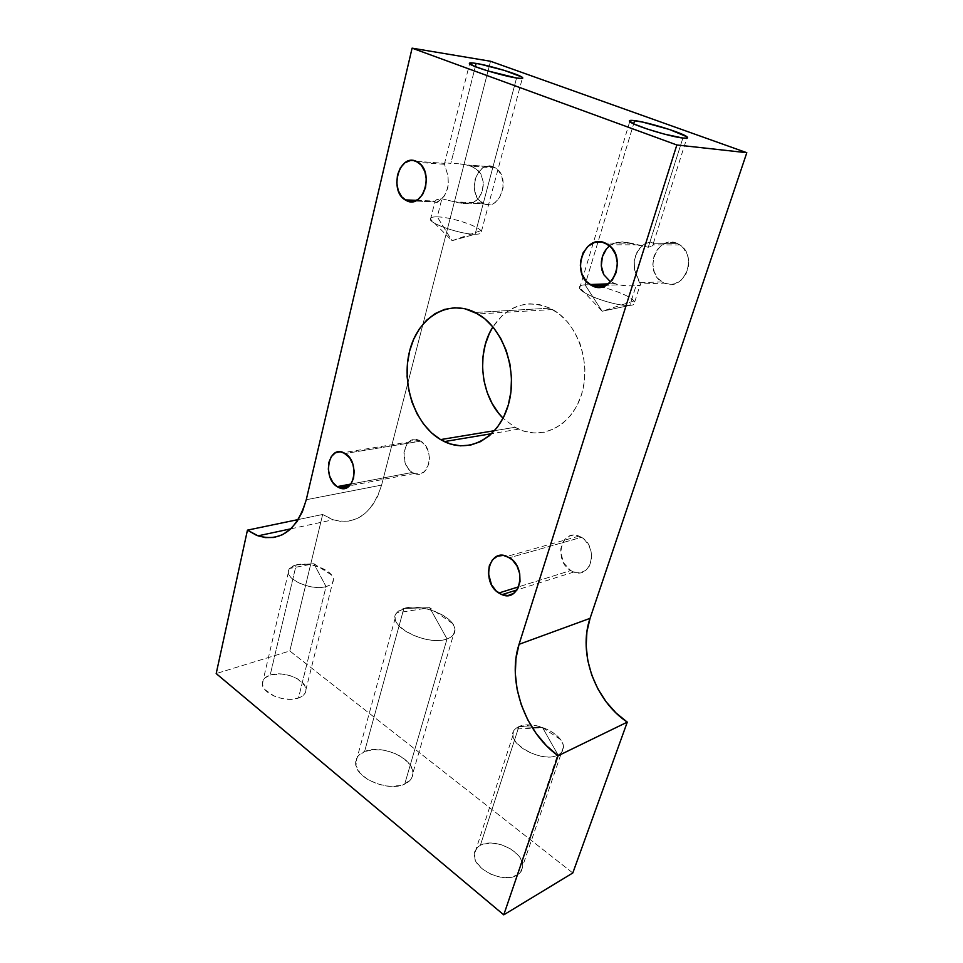 <?xml version="1.0" encoding="UTF-8"?>
<svg xmlns="http://www.w3.org/2000/svg" width="963" height="963" viewBox="0 0 963 963"><rect width="100%" height="100%" fill="white"/><g stroke="black" fill="none" stroke-linecap="round" stroke-linejoin="round"><path stroke-width="0.72" stroke-dasharray="4.82 3.61" d="M677.061 243.362C657.175 234.117 643.007 271.121 661.918 281.906L664.145 283.098L640.419 283.989L638.349 280.365L634.521 269.688L634.244 260.792L636.892 252.354L642.032 245.842L645.041 243.711L650.507 242.05L653.383 243.266L677.061 243.362L683.056 247.599L687.149 254.28L688.268 258.216L688.425 266.534L685.849 274.335L680.949 280.414L674.497 283.844L671.006 284.398L664.145 283.098L658.307 278.813L654.334 272.228L652.818 264.307L653.973 256.23L657.645 249.2L663.314 244.265L670.128 242.207L677.061 243.362L653.383 243.266L650.507 242.05L645.041 243.711L639.227 248.779L635.207 256.411L634.244 260.792L634.521 269.688L640.72 285L636.049 285.782L629.826 305.403C633.919 305.115 635.544 303.983 634.689 302.021C632.462 295.581 598.601 283.916 585.059 284.819L633.654 123.854L585.059 284.819C597.722 284.013 628.875 294.233 633.955 300.925C636.062 303.526 634.677 305.03 629.826 305.403L602.14 311.254L585.059 284.819L602.14 311.254L629.826 305.403C615.766 306.8 577.824 293.053 579.413 287.263C579.509 285.794 581.399 284.976 585.059 284.819C580.593 285.024 578.799 286.167 579.654 288.238C581.496 294.57 616.753 306.691 629.826 305.403L636.049 285.782L625.962 285.855L618.354 284.831L606.233 285.289L618.354 284.831L610.759 281.822L618.354 284.831L628.321 285.927L640.13 285.469L640.419 283.989L664.145 283.098C683.285 292.908 698.789 256.579 680.01 244.963L677.061 243.362M609.615 245.782L613.347 243.579L609.615 245.782M617.608 242.279L613.347 243.579L622.206 241.894L617.608 242.279M631.343 243.17L622.206 241.894L648.268 247.25L652.721 245.938L653.383 243.266L653.492 244.891L650.916 246.889L648.268 247.25L682.887 138.046L648.268 247.25L631.343 243.17L605.233 243.049L631.343 243.17M581.483 537.318L579.016 536.114C561.092 528.374 553.448 560.923 570.686 570.553L518.66 586.816L570.686 570.553L563.584 562.837L560.683 552.208L560.851 548.621L562.922 542.169L564.727 539.557L569.59 536.042L572.455 535.284L578.522 535.934L584.252 539.364L588.754 545.058L591.306 552.148L591.535 559.527L589.38 566.051L587.502 568.652L585.191 570.698L579.654 572.768L576.632 572.732L570.686 570.553L573.779 572.046C591.414 579.401 598.902 546.707 581.483 537.318L509.535 557.721L581.483 537.318M493.55 166.912C476.998 159.136 466.297 194.309 482.307 202.952L483.775 203.723L458.207 202.724L441.873 198.787L436.612 199.666L434.542 201.797L415.053 201.038L434.542 201.797L436.612 199.666L441.873 198.787L458.207 202.724L483.775 203.723C499.821 212.016 511.497 177.192 495.488 167.935L493.55 166.912L467.934 165.058L493.55 166.912L498.473 170.547L501.916 176.482L503.18 187.604L499.508 197.957L494.898 202.615L492.189 203.975L486.52 204.541L483.775 203.723L478.936 200.051L475.59 194.189L474.205 187.003L475.012 179.575L477.877 173.003L482.391 168.272L487.892 166.13L493.55 166.912M463.179 164.192L471.581 166.226L478.575 170.872L480.97 174.159L483.233 182.043L482.463 190.313L479.165 197.499L473.603 202.254L470.064 203.446L466.212 203.831L458.207 202.724L466.212 203.831L473.603 202.254L476.661 200.232L481.103 194.129L483.197 186.232L483.233 182.043L480.97 174.159L475.457 168.236L467.934 165.058L458.617 163.782L463.179 164.192M454.428 163.566L458.617 163.782L454.428 163.566M447.939 163.096L450.84 163.361L475.313 66.652L450.84 163.361L447.939 163.096M444.629 162.843L445.881 162.855L444.629 162.843M416.233 161.315L444.196 163.337L447.988 175.832L448.349 184.342L446.278 192.504L442.161 198.811L435.902 202.663L434.542 201.797L435.902 202.663L437.611 202.206L444.4 195.958L447.626 188.555L448.349 184.342L447.988 175.832L444.196 163.337L416.233 161.315M420.711 441.15L419.086 440.332C404.051 433.386 397.791 464.335 412.405 472.436L350.965 484.04L412.405 472.436L408.107 468.403L405.11 462.649L403.918 452.706L406.964 444.112L408.781 442.077L413.247 439.754L418.243 440.031L420.711 441.15L425.08 445.159L428.15 450.985L429.45 457.714L428.764 464.31L424.346 471.75L419.82 473.977L414.836 473.603L412.405 472.436L414.439 473.459C429.269 480.176 435.493 449.059 420.711 441.15L345.199 453.513L420.711 441.15M518.913 726.571L530.601 724.958C545.696 725.669 563.379 737.225 563.499 746.758C563.632 750.346 561.826 753.09 558.071 754.992L517.059 875.126C520.802 872.887 522.692 869.782 522.74 865.833C523.523 851.436 493.79 837.244 480.332 845.37L518.913 726.571L542.59 727.691L558.071 754.992C564.342 751.441 565.149 746.277 560.49 739.524C552.798 728.618 529.566 721.383 518.913 726.571L515.241 729.051C502.096 740.354 541.146 764.429 558.071 754.992L542.59 727.691L518.913 726.571L480.332 845.37L483.775 843.997L492.153 843.119L501.434 844.792L510.294 848.752L517.42 854.446L519.984 857.696L521.753 861.042L522.596 867.591L519.767 873.068L517.059 875.126L509.559 877.474L500.303 877.137L490.733 874.151L482.403 869.011L476.613 862.547L474.964 859.128L474.434 852.616L477.552 847.308L480.332 845.37C476.276 847.596 474.229 850.823 474.193 855.024C473.242 869.3 503.926 883.841 517.059 875.126L557.445 755.281C543.878 762.07 512.677 747.757 513.014 735.094C512.87 731.278 514.844 728.437 518.913 726.571M296.183 564.908C309.376 561.236 333.282 570.397 333.427 579.269C333.607 582.675 331.152 585.119 326.048 586.587L298.482 698.019C303.514 696.153 306.005 693.324 305.957 689.508C306.162 679.601 283.182 670.392 270.182 675.075L296.183 564.908L313.866 563.716L326.048 586.587C333.451 584.204 335.256 580.304 331.453 574.899C325.843 567.4 306.932 562.031 296.183 564.908L289.586 568.471C281.124 576.993 310.098 591.559 326.048 586.587L313.866 563.716L296.183 564.908L270.182 675.075L281.714 674.016L290.08 675.641L297.567 678.891L304.814 685.728L305.921 690.627L305.223 692.903L303.718 694.949L298.482 698.019L291.007 699.319L282.424 698.644L274.106 696.08L264.933 689.664L262.405 684.657L263.212 679.974L264.837 677.988L270.182 675.075C264.897 676.881 262.273 679.782 262.297 683.778C261.996 693.661 285.686 703.038 298.482 698.019L326.048 586.587C313.071 590.584 288.382 581.231 288.37 572.383C288.214 568.796 290.814 566.304 296.183 564.908M403.858 608.484C420.711 602.657 454.753 616.501 454.993 629.489C455.27 633.762 452.61 636.916 447.037 638.926L404.701 784.087C410.214 781.475 412.958 777.731 412.946 772.832C413.464 757.965 381.204 743.942 364.568 751.561L403.858 608.484L429.654 607.665L447.037 638.926C455.294 635.628 457.112 630.476 452.478 623.47C444.81 612.179 417.761 603.861 403.858 608.484L396.648 612.937C385.272 625.047 426.922 646.883 447.037 638.926L429.654 607.665L403.858 608.484L364.568 751.561L373.861 749.587L384.658 750.309L395.384 753.62L400.235 756.111L408.035 762.311L412.345 769.389L412.453 776.298L410.876 779.368L404.701 784.087L400.319 785.543L389.81 786.35L378.399 784.255L367.926 779.573L360.066 773.084L356.033 765.826L356.358 758.952L358.152 755.991L364.568 751.561C358.597 754.101 355.624 757.989 355.636 763.226C354.926 778.008 388.45 792.393 404.701 784.087L447.037 638.926C430.617 645.415 395.131 631.138 395.167 618.234C394.902 613.66 397.803 610.41 403.858 608.484M475.084 234.25C480.068 234.25 482.186 233.323 481.416 231.469C479.743 226.413 451.021 216.952 437.286 216.868L441.873 198.787L437.286 216.868C450.19 216.964 476.902 225.39 480.874 230.651C482.74 233.022 480.814 234.214 475.084 234.25L452.02 240.714L437.286 216.868L452.02 240.714L475.084 234.25C460.759 234.454 428.908 223.488 430.256 218.902C430.401 217.445 432.748 216.771 437.286 216.868C431.978 216.771 429.691 217.698 430.425 219.636C431.833 224.62 461.674 234.418 475.084 234.25L516.553 78.003L475.084 234.25M549.933 308.16C526.797 299.036 507.79 305.283 492.912 326.902L502.229 315.563L510.631 309.376L519.948 305.379L529.867 303.79L539.99 304.717L549.933 308.16L559.274 314.022L567.64 322.099L574.658 332.091L580.015 343.586L583.482 356.117L584.914 369.142L584.252 382.13L581.544 394.529L576.897 405.82L570.553 415.559L562.765 423.383L553.906 428.992L544.3 432.231L534.357 433.001L524.462 431.328L514.952 427.307L494.585 430.678L514.952 427.307L503.071 418.219L514.952 427.307L518.636 429.161C543.084 440.536 572.443 425.213 581.76 393.807C591.39 362.582 577.571 323.147 552.581 309.532L549.933 308.16L475.132 312.469L549.933 308.16M572.804 872.972L289.815 650.976L216.194 673.582L289.815 650.976L572.804 872.972M490.528 61.259L381.613 485.087L377.713 496.246L372.248 505.731L365.459 513.195L357.634 518.371L349.1 521.091L340.204 521.308L331.272 519.069L322.665 514.471L289.815 650.976L322.665 514.471L333.186 519.755C356.057 525.461 372.2 513.917 381.613 485.087L490.528 61.259M298.337 519.539L322.665 514.471L298.337 519.539M306.258 499.737L381.613 485.087L306.258 499.737M661.918 281.906L639.697 282.713M614.478 283.64L608.46 283.856M579.016 536.114L506.995 556.397M482.307 202.952L455.018 201.869M416.594 200.34L434.831 201.062M495.488 167.935L471.581 166.226M419.086 440.332L343.538 452.634M563.499 746.758L522.74 865.833M560.49 739.524L542.59 727.691L515.241 729.051M333.427 579.269L305.957 689.508M331.453 574.899L313.866 563.716L289.586 568.471M454.993 629.489L412.946 772.832M452.478 623.47L429.654 607.665L396.648 612.937M634.689 302.021L640.431 284.001M653.383 243.266L686.824 138.178M633.955 300.925L602.14 311.254L579.413 287.263M481.416 231.469L522.307 78.388M480.874 230.651L452.02 240.714L430.256 218.902M518.636 429.161L491.696 433.675M552.581 309.532L477.841 313.95M430.425 219.636L434.758 202.399M444.364 164.179L469.595 63.775M579.654 288.238L629.742 121.591M395.167 618.234L355.636 763.226M288.37 572.383L262.297 683.778M513.014 735.094L474.193 855.024M414.439 473.459L349.449 485.797M444.4 164.276L418.219 162.398M573.779 572.046L516.999 589.934M680.01 244.963L653.492 244.891M608.291 244.783L637.362 244.855M290.862 528.819L333.186 519.755"/><path stroke-width="1.44" d="M609.988 281.328L603.801 274.672L609.988 281.328M602.068 270.41L603.801 274.672L601.297 265.872L602.068 270.41M601.43 261.238L601.297 265.872L602.381 256.712L601.43 261.238M604.078 252.523L602.381 256.712L606.509 248.815L604.078 252.523M609.603 245.794L606.509 248.815L609.603 245.794M592.221 285.818L589.922 284.53C570.313 272.926 584.589 233.106 605.233 243.049L611.457 247.611L615.754 254.81L617.427 263.525L616.212 272.385L612.324 280.004L606.377 285.204L599.323 287.239L592.221 285.818L586.154 281.208L582.001 274.118L580.364 265.595L580.581 261.19L583.06 252.908L587.912 246.335L594.448 242.495L601.694 241.99L608.291 244.783C627.816 257.302 612.071 296.435 592.221 285.818L606.233 285.289L592.221 285.818M498.798 593.027C481.103 582.507 488.602 547.899 506.995 556.397L512.388 559.936L517.035 566.075L519.719 573.683L520.02 581.568L517.865 588.501L513.64 593.389L507.983 595.531L501.795 594.604L496.005 590.788L491.479 584.697L488.41 573.322L489.288 565.883L492.43 559.876L497.365 556.193L503.372 555.422L509.535 557.721C527.435 567.989 520.08 602.79 501.964 594.665L498.798 593.027L518.66 586.816L498.798 593.027M406.651 200.713L405.158 199.895C388.787 190.698 399.296 153.069 416.233 161.315L421.288 165.179L424.852 171.522L426.356 179.347L425.562 187.424L422.601 194.514L417.966 199.51L412.357 201.676L406.651 200.713L401.703 196.801L398.237 190.542L396.768 182.862L397.502 174.917L400.343 167.887L404.893 162.807L410.467 160.484L413.38 160.496L418.219 162.398C434.614 172.257 423.058 209.561 406.651 200.713L415.053 201.038L406.651 200.713M337.134 486.652C322.316 477.913 328.299 445.135 343.538 452.634L349.653 457.81L352.819 464.022L354.191 471.196L353.565 478.19L351.038 483.932L347.029 487.543L342.142 488.482L337.134 486.652L332.777 482.331L329.683 476.191L328.335 469.162L328.913 462.264L331.356 456.534L335.293 452.851L340.144 451.779L345.199 453.513C360.198 462.047 354.24 495.042 339.205 487.747L337.134 486.652L350.965 484.04L337.134 486.652M634.629 120.628C648.063 122.181 683.874 133.303 687.197 136.999C688.389 138.154 686.956 138.503 682.887 138.046L687.137 138.106L686.98 136.806L669.562 129.524L642.706 122.096L631.848 120.363L629.345 120.857L633.859 123.95L646.919 128.922L664.085 134.05L682.887 138.046C669.995 136.77 632.595 125.166 629.742 121.591C628.562 120.387 630.187 120.062 634.629 120.628L633.654 123.854L634.629 120.628M476.131 63.414C489.962 65.532 520.128 74.693 522.524 77.534C523.559 78.593 521.561 78.749 516.553 78.003L521.609 78.46L522.668 78.244L521.729 76.956L504.407 70.419L479.947 64.1L473.062 62.98L469.354 63.462L474.699 66.399L487.495 70.829L516.553 78.003C503.095 76.065 471.677 66.531 469.595 63.775C468.596 62.679 470.775 62.559 476.131 63.414L475.313 66.652L476.131 63.414M492.912 326.902C475.806 353.325 480.718 396.563 503.071 418.219L498.485 413.067L492.081 403.389L487.194 392.483L483.992 380.71L482.583 368.492L483.029 356.262L485.304 344.441L489.36 333.451L492.912 326.902M440.597 439.597C415.041 424.599 401.065 384.093 409.624 351.001C417.798 317.73 447.891 298.626 475.132 312.469L484.738 318.765L493.369 327.456L500.64 338.182L506.237 350.52L509.909 363.954L511.497 377.917L510.944 391.821L508.271 405.062L503.625 417.111L497.221 427.488L489.336 435.782L480.32 441.716L470.558 445.087L460.422 445.833L450.311 443.955L440.597 439.597L431.629 432.941L423.696 424.274L417.099 413.909L412.02 402.245L408.661 389.666L407.108 376.641L407.433 363.605L409.624 351.001L413.633 339.301L419.338 328.913L426.549 320.246L435.035 313.649L444.497 309.412L454.596 307.739L464.936 308.75L477.841 313.95C503.541 328.588 518.07 370.924 508.488 404.304C499.231 437.852 469.366 453.946 444.364 441.596L440.597 439.597L494.585 430.678L440.597 439.597M412.092 48.15L490.528 61.259L746.807 152.708L676.845 144.98L412.092 48.15L306.258 499.737L302.466 511.509L297.073 521.501L290.332 529.313L282.532 534.694L273.998 537.474L265.09 537.595L256.122 535.103L247.443 530.144L216.194 673.582L503.757 914.85L572.804 872.972L627.274 722.13L615.959 712.909L606.064 701.714L597.915 688.954L591.751 675.087L587.803 660.594L586.166 645.98L586.924 631.728L590.066 618.342L746.807 152.708L490.528 61.259L412.092 48.15L306.258 499.737C297.098 530.156 281.027 542.193 258.036 535.849L247.443 530.144L298.337 519.539L247.443 530.144L216.194 673.582L503.757 914.85L558.095 755.75L546.418 745.663L536.186 733.517L527.724 719.746L521.296 704.844L517.119 689.327L515.313 673.715L515.963 658.536L519.057 644.319L676.845 144.98L412.092 48.15M627.274 722.13L558.095 755.75L503.757 914.85L572.804 872.972L627.274 722.13L558.095 755.75C524.63 732.085 506.923 680.709 519.057 644.319L676.845 144.98L746.807 152.708L590.066 618.342L519.057 644.319L590.066 618.342C577.884 652.661 594.821 700.631 627.274 722.13M608.46 283.856L589.922 284.53M405.158 199.895L416.594 200.34M686.824 138.178L687.197 136.999M522.307 78.388L522.524 77.534M491.696 433.675L444.364 441.596M349.449 485.797L339.205 487.747M516.999 589.934L501.964 594.665M258.036 535.849L290.862 528.819"/></g></svg>
